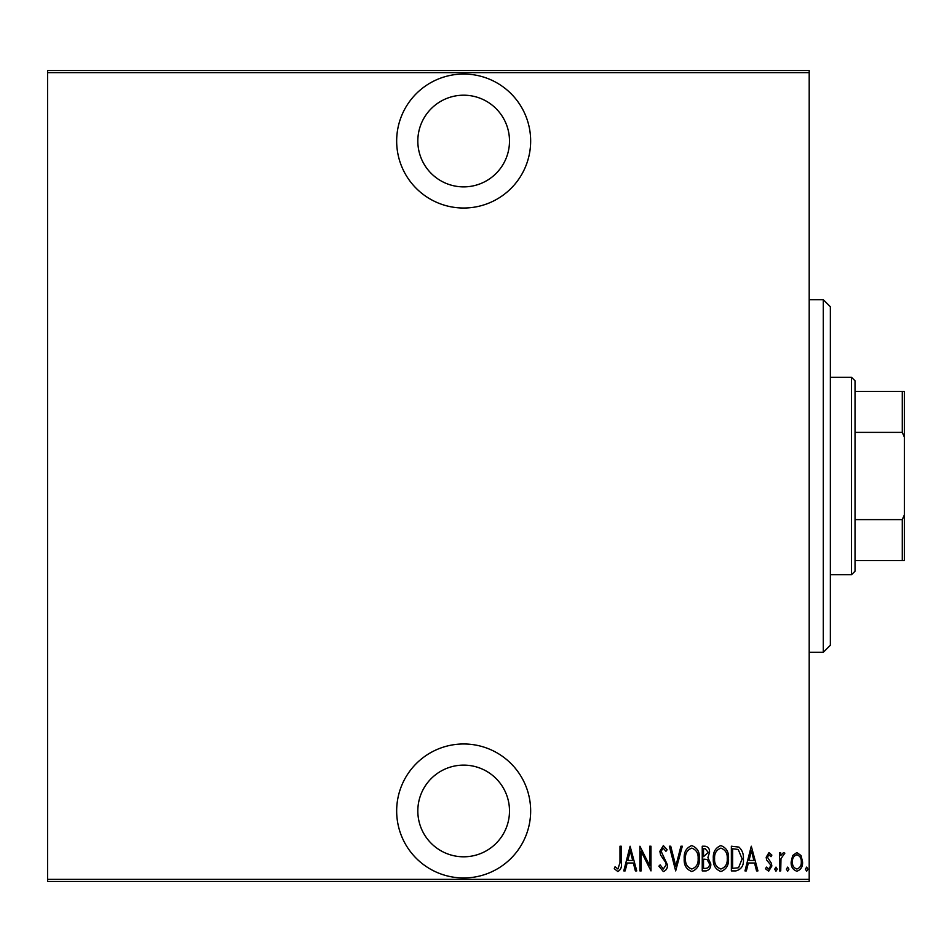 <?xml version="1.0" encoding="UTF-8"?>
<svg xmlns="http://www.w3.org/2000/svg" width="952" height="952" viewBox="0 0 952 952"><rect width="100%" height="100%" fill="white"/><g stroke="black" fill="none" stroke-linecap="round" stroke-linejoin="round"><path stroke-width="1.43" d="M463.66 208.024A66.997 66.997 0 0 0 530.657 141.039A66.997 66.997 0 0 0 463.66 74.042A66.997 66.997 0 0 0 396.663 141.039A66.997 66.997 0 0 0 463.66 208.024M463.66 877.958A66.997 66.997 0 0 0 530.657 810.961A66.997 66.997 0 0 0 463.66 743.976A66.997 66.997 0 0 0 396.663 810.961A66.997 66.997 0 0 0 463.66 877.958M463.66 765.122A45.839 45.839 0 0 1 509.498 810.961A45.839 45.839 0 0 1 463.66 856.8A45.839 45.839 0 0 1 417.821 810.961A45.839 45.839 0 0 1 463.66 765.122M463.66 95.2A45.839 45.839 0 0 1 509.498 141.039A45.839 45.839 0 0 1 463.66 186.878A45.839 45.839 0 0 1 417.821 141.039A45.839 45.839 0 0 1 463.66 95.2M792.671 855.539L796.86 852.552L801.048 855.527L802.56 861.941C802.822 866.677 800.929 869.771 796.86 871.223C792.802 869.771 790.898 866.677 791.16 861.941L792.671 855.539M779.45 870.901L779.45 852.873L780.723 852.873L780.723 855.527L783.579 852.552L784.841 853.171L780.985 858.656L780.723 870.901L779.45 870.901M768.99 852.552L771.858 855.122L770.977 856.669L768.954 854.765L767.431 857.193L771.346 863.226L771.858 866.011L768.657 871.223L765.527 868.783L766.408 867.105L768.621 869.009L770.596 866.106L770.227 864.38L766.669 860.061L766.17 857.288L768.99 852.552M735.908 870.901L731.362 870.901L731.362 846.221L738.966 847.113C742.262 850.231 743.738 854.146 743.381 858.871C743.988 865.368 741.489 869.378 735.908 870.901M702.243 870.901L702.243 846.221L705.015 846.221C708.24 846.744 709.74 848.791 709.526 852.337L707.895 857.585L710.787 863.892C711.001 867.629 709.454 869.961 706.158 870.901L702.243 870.901M675.67 870.901L669.339 846.221L670.72 846.221L675.825 866.141L680.93 846.221L682.31 846.221L675.67 870.901M641.172 870.901L639.911 870.901L639.911 846.221L649.716 865.677L649.716 846.221L650.989 846.221L650.989 870.901L641.172 851.493L641.172 870.901M619.978 862.643L619.978 846.221L621.239 846.221L621.239 862.893C621.977 866.927 620.847 869.807 617.824 871.532L614.278 868.688L615.052 866.796L617.919 869.009L619.978 862.643M809.2 879.362L809.2 881.481L47.6 881.481L47.6 879.362L809.2 879.362L809.2 72.638L47.6 72.638L47.6 70.519L809.2 70.519L809.2 72.638M47.6 879.362L47.6 72.638M630.105 846.221L636.745 870.901L635.365 870.901L633.342 862.988L627.178 862.988L625.155 870.901L623.774 870.901L630.105 846.221M663.306 871.532L658.891 866.141L660.129 864.892L663.33 869.009L666.174 864.821L665.65 862.405L660.652 855.11L659.843 851.35L663.342 845.59L667.126 849.767L665.936 851.29L663.187 848.125L661.116 851.243L667.435 864.856C667.602 868.248 666.221 870.473 663.306 871.532M684.214 858.668C683.786 852.207 686.285 847.839 691.711 845.59C697.281 847.697 699.839 852.016 699.399 858.549C699.827 865.023 697.304 869.354 691.83 871.532C686.344 869.414 683.81 865.13 684.214 858.668M713.322 858.668C712.893 852.207 715.392 847.839 720.819 845.59C726.388 847.697 728.946 852.016 728.506 858.549C728.934 865.023 726.412 869.354 720.938 871.532C715.464 869.414 712.917 865.13 713.322 858.668M751.295 846.221L757.935 870.901L756.554 870.901L754.531 862.988L748.367 862.988L746.344 870.901L744.964 870.901L751.295 846.221M774.714 869.164L775.975 867.105L777.237 869.164L775.975 871.223L774.714 869.164M786.412 869.164L787.685 867.105L788.946 869.164L787.685 871.223L786.412 869.164M805.404 869.164L806.665 867.105L807.939 869.164L806.665 871.223L805.404 869.164M632.687 860.465L630.26 850.981L627.832 860.465L632.687 860.465M698.137 858.549C698.435 853.278 696.317 849.803 691.771 848.125C687.261 849.862 685.154 853.385 685.476 858.656C685.178 863.904 687.273 867.343 691.771 869.009C696.352 867.343 698.471 863.857 698.137 858.549M705.253 848.756L703.516 848.756L703.516 856.669L708.264 852.385L705.253 848.756M704.361 859.192L703.516 859.192L703.516 868.367L705.384 868.367C708.145 868.26 709.514 866.772 709.526 863.892L707.027 859.489L704.361 859.192M727.245 858.549C727.554 853.278 725.436 849.803 720.89 848.125C716.368 849.862 714.274 853.385 714.583 858.656C714.286 863.904 716.392 867.343 720.89 869.009C725.46 867.343 727.578 863.857 727.245 858.549M732.623 848.756L732.623 868.367L738.562 867.748L742.12 858.871L738.216 849.446L732.623 848.756M753.889 860.465L751.449 850.981L749.022 860.465L753.889 860.465M801.287 861.953C801.477 858.311 800.001 855.919 796.86 854.765C793.718 855.907 792.242 858.311 792.433 861.953C792.242 865.57 793.718 867.927 796.86 869.009C800.001 867.927 801.477 865.57 801.287 861.953M823.302 299.701L830.358 306.758L830.358 645.242L823.302 652.298L823.302 299.701L809.2 299.701M823.302 652.298L809.2 652.298M851.516 377.278L855.039 380.8L855.039 571.2L851.516 574.722L851.516 377.278L830.358 377.278M851.516 574.722L830.358 574.722M855.039 391.379L904.4 391.379L904.4 560.621L902.282 560.621L902.282 519.613L904.4 514.782M904.4 437.218L902.282 432.387L902.282 391.379M855.039 432.387L902.282 432.387M855.039 519.613L902.282 519.613M855.039 560.621L902.282 560.621"/></g></svg>
